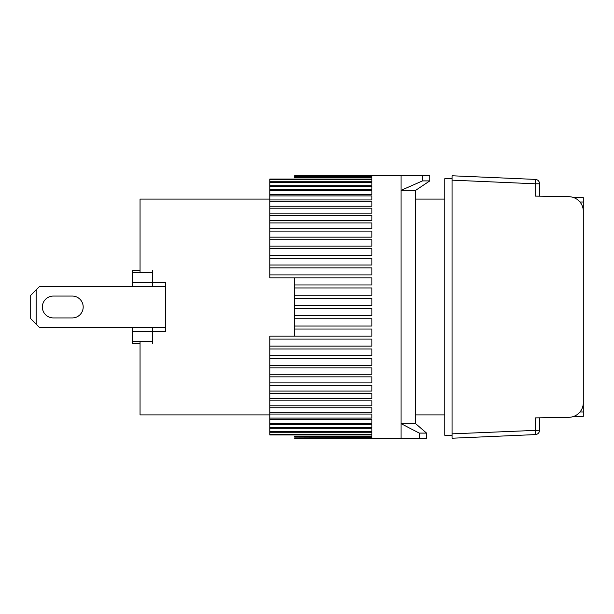 <?xml version="1.0" encoding="UTF-8"?>
<svg xmlns="http://www.w3.org/2000/svg" width="614" height="614" viewBox="0 0 614 614"><rect width="100%" height="100%" fill="white"/><g stroke="black" fill="none" stroke-linecap="round" stroke-linejoin="round"><path stroke-width="0.92" d="M452.073 178.689L444.789 178.689L444.789 435.311L452.073 435.311M269.822 179.764L371.884 179.764L371.884 181.744L269.822 181.744L269.822 179.058L371.884 179.058L371.884 177.638L294.605 177.638L294.605 177.162L371.884 177.162L371.884 176.31L294.605 176.31L294.605 175.773L422.509 175.742L401.042 175.773L401.042 438.227L426.561 438.258L426.561 433.1L419.27 433.1L419.27 438.258M429.8 180.9L429.8 175.742L422.509 175.742L422.509 180.9L429.8 180.9L415.624 190.355L415.624 423.645L426.561 433.1M422.509 180.9L401.042 190.355L415.624 190.355M415.624 423.645L401.042 423.645L419.27 433.1M452.073 433.845L452.073 438.227L535.377 434.589L535.185 417.888L568.971 417.297A14.582 14.582 0 0 0 583.3 402.723L583.3 211.277A14.582 14.582 0 0 0 568.971 196.703L535.185 196.112L535.185 183.786L452.073 180.155L452.073 433.845L539.56 430.214A4.375 4.375 0 0 1 535.377 434.589M535.377 179.411A4.375 4.375 0 0 1 539.56 183.786L535.185 183.786L535.377 179.411L452.073 175.773L452.073 180.155M539.56 430.214L539.56 417.812M539.56 196.188L539.56 183.786M579.984 202.021L583.3 202.021L583.3 197.647L573.89 197.647M583.3 202.021L583.3 411.979L579.984 411.979M573.89 416.353L583.3 416.353L583.3 411.979M53.303 296.063A10.937 10.937 0 0 0 42.366 307A10.937 10.937 0 0 0 53.303 317.937L72.252 317.937A10.937 10.937 0 0 0 83.189 307A10.937 10.937 0 0 0 72.252 296.063L53.303 296.063A10.937 10.937 0 0 0 42.366 307A10.937 10.937 0 0 0 53.303 317.937M165.573 327.416L39.449 327.416L36.142 324.108L36.142 289.892L39.449 286.584L165.573 286.584M36.142 289.892L30.7 295.334L30.7 318.666L36.142 324.108M132.762 286.584L132.762 282.647L152.449 282.647L152.449 270.551M132.762 286.224L152.449 286.224L152.449 272.532L132.762 272.532L132.762 282.647M152.449 343.449L152.449 331.353L132.762 331.353L132.762 327.416M132.762 331.353L132.762 341.468L152.449 341.468L152.449 327.776L132.762 327.776M165.573 286.224L152.449 286.224L152.449 282.647L165.573 282.647L165.573 331.353L152.449 331.353L152.449 327.416L165.573 327.776M132.762 341.468L132.762 343.449L140.053 343.449M132.762 272.532L132.762 270.551L140.053 270.551L132.762 270.551M294.605 305.496L294.605 298.204L371.884 298.204L371.884 305.496L294.605 305.496L294.605 308.504L371.884 308.504L371.884 315.796L294.605 315.796L294.605 318.796L371.884 318.796L371.884 326.034L294.605 326.034L294.605 329.02L371.884 329.02L371.884 336.165L269.822 336.165L269.822 339.097L371.884 339.097L371.884 346.112L269.822 346.112L269.822 348.982L371.884 348.982L371.884 355.821L269.822 355.821L269.822 358.607L371.884 358.607L371.884 365.23L269.822 365.23L269.822 367.916L371.884 367.916L371.884 374.271L269.822 374.271L269.822 376.842L371.884 376.842L371.884 382.906L269.822 382.906L269.822 385.346L371.884 385.346L371.884 391.072L269.822 391.072L269.822 393.367L371.884 393.367L371.884 398.716L269.822 398.716L269.822 400.85L371.884 400.85L371.884 405.8L269.822 405.8L269.822 407.757L371.884 407.757L371.884 412.27L269.822 412.27L269.822 414.043L371.884 414.043L371.884 418.096L269.822 418.096L269.822 419.669L371.884 419.669L371.884 423.23L269.822 423.23L269.822 424.596L371.884 424.596L371.884 427.651L269.822 427.651L269.822 428.802L371.884 428.802L371.884 431.327L269.822 431.327L269.822 432.256L371.884 432.256L371.884 434.236L269.822 434.236L269.822 434.942L371.884 434.942L371.884 436.362L294.605 436.362L294.605 436.838L371.884 436.838L371.884 437.69L294.605 437.928L371.884 438.212L294.605 438.227L401.042 438.227M269.822 336.165L294.605 336.157L294.605 329.02M269.822 434.236L269.822 432.256M269.822 431.327L269.822 428.802M269.822 427.651L269.822 424.596M269.822 423.23L269.822 419.669M269.822 418.096L269.822 414.043M269.822 412.27L269.822 407.757M269.822 405.8L269.822 400.85M269.822 398.716L269.822 393.367M269.822 391.072L269.822 385.346M269.822 382.906L269.822 376.842M269.822 374.271L269.822 367.916M269.822 365.23L269.822 358.607M269.822 355.821L269.822 348.982M269.822 346.112L269.822 339.097M294.605 295.204L294.605 287.966L371.884 287.966L371.884 295.204L294.605 295.204L294.605 298.204M294.605 284.98L294.605 277.843L269.822 277.843L371.884 277.835L371.884 284.98L294.605 284.98L294.605 287.966M294.605 326.034L294.605 318.796M294.605 315.796L294.605 308.504M269.822 277.843L269.822 267.888L371.884 267.888L371.884 274.903L269.822 274.903M269.822 265.018L269.822 258.179L371.884 258.179L371.884 265.018L269.822 265.018L269.822 267.888M269.822 255.393L269.822 248.77L371.884 248.77L371.884 255.393L269.822 255.393L269.822 258.179M269.822 246.084L269.822 239.729L371.884 239.729L371.884 246.084L269.822 246.084L269.822 248.77M269.822 237.157L269.822 231.094L371.884 231.094L371.884 237.157L269.822 237.157L269.822 239.729M269.822 228.654L269.822 222.928L371.884 222.928L371.884 228.654L269.822 228.654L269.822 231.094M269.822 220.633L269.822 215.284L371.884 215.284L371.884 220.633L269.822 220.633L269.822 222.928M269.822 213.15L269.822 208.2L371.884 208.2L371.884 213.15L269.822 213.15L269.822 215.284M269.822 206.243L269.822 201.73L371.884 201.73L371.884 206.243L269.822 206.243L269.822 208.2M269.822 199.957L269.822 195.904L371.884 195.904L371.884 199.957L269.822 199.957L269.822 201.73M269.822 194.331L269.822 190.77L371.884 190.77L371.884 194.331L269.822 194.331L269.822 195.904M269.822 189.404L269.822 186.349L371.884 186.349L371.884 189.404L269.822 189.404L269.822 190.77M269.822 185.198L269.822 182.673L371.884 182.673L371.884 185.198L269.822 185.198L269.822 186.349M269.822 181.744L269.822 182.673M294.605 175.788L371.884 175.788L294.605 176.072M371.884 190.77L371.884 194.331M152.449 341.468L140.053 341.468L140.053 414.895L269.822 414.895M152.449 272.532L140.053 272.532L140.053 199.105L269.822 199.105M72.252 317.937A10.937 10.937 0 0 0 83.189 307A10.937 10.937 0 0 0 72.252 296.063M415.624 414.895L444.789 414.895M415.624 199.105L444.789 199.105"/></g></svg>
